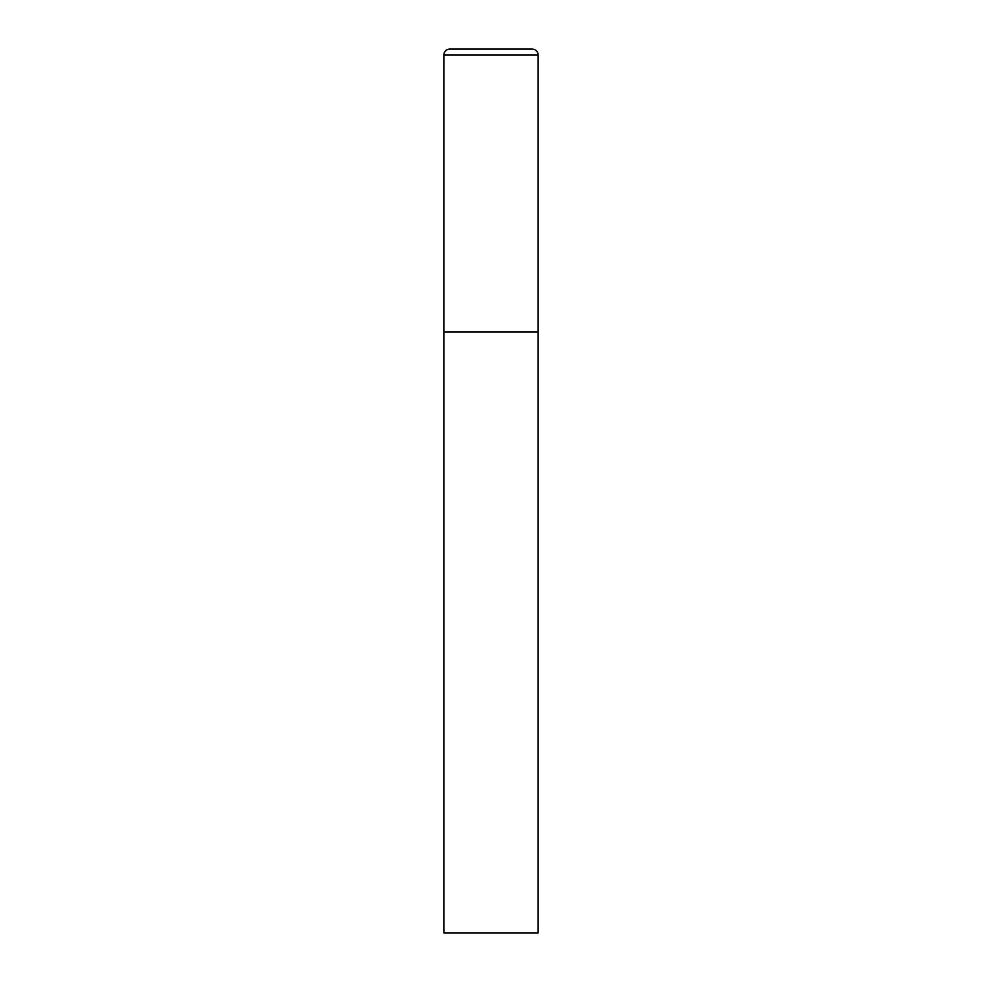 <?xml version="1.0" encoding="UTF-8"?>
<svg xmlns="http://www.w3.org/2000/svg" width="982" height="982" viewBox="0 0 982 982"><rect width="100%" height="100%" fill="white"/><g stroke="black" fill="none" stroke-linecap="round" stroke-linejoin="round"><path stroke-width="1.47" d="M443.864 54.992L443.864 932.9L538.136 932.9L538.136 331.916L443.864 331.916L538.136 331.916L538.136 54.992A5.892 5.892 0 0 0 532.244 49.1L449.756 49.1A5.892 5.892 0 0 0 443.864 54.992L538.136 54.992"/></g></svg>
